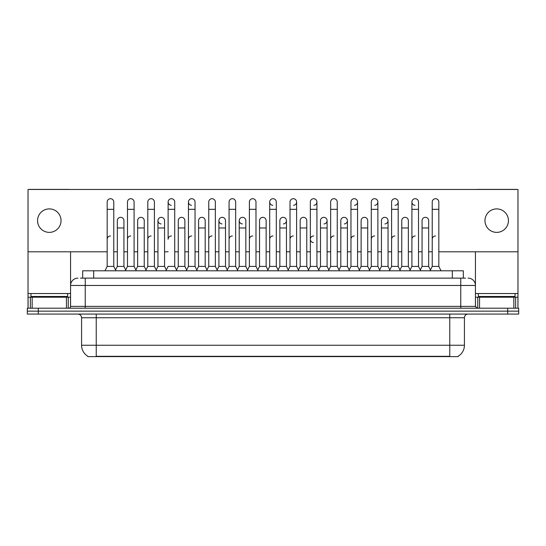 <?xml version="1.0" encoding="UTF-8"?>
<svg xmlns="http://www.w3.org/2000/svg" width="546" height="546" viewBox="0 0 546 546"><rect width="100%" height="100%" fill="white"/><g stroke="black" fill="none" stroke-linecap="round" stroke-linejoin="round"><path stroke-width="0.82" d="M82.678 278.132L82.678 270.802L463.322 270.802L463.322 278.132M458.19 356.251L458.19 356.613L87.81 356.613L87.81 356.251M87.92 356.313A12.838 12.838 0 0 1 81.572 345.243L96.239 345.243L96.239 356.313L449.761 356.313L449.761 345.243L464.428 345.243L464.428 317.738A3.665 3.665 0 0 1 468.093 314.073M81.572 345.243L81.572 317.738C81.354 315.513 80.132 314.291 77.907 314.073M458.08 356.313A12.838 12.838 0 0 0 464.428 345.243M518.7 314.073L518.7 311.138L27.3 311.138L27.3 314.073L38.302 314.073L38.302 311.138L27.3 311.138L27.3 308.203L38.302 308.203L38.302 311.138L518.7 311.138L518.7 314.073L38.302 314.073M80.644 278.132L465.526 278.132M80.474 278.132L85.244 278.132L85.244 285.469L70.571 285.469L70.571 306.374A1.836 1.836 0 0 1 68.741 308.203M77.907 278.132A7.337 7.337 0 0 0 70.571 285.469L70.571 251.802M468.093 278.132A7.337 7.337 0 0 1 475.43 285.469L475.43 306.374L477.259 308.203M518.7 308.203L518.7 311.138L518.7 308.203L38.302 308.203M104.969 270.802L107.173 266.4L113.773 266.4L115.97 270.802M113.773 266.4L113.773 202.006A3.303 3.303 0 0 0 110.469 198.703A3.303 3.303 0 0 1 110.681 198.71M107.173 266.4L107.173 209.336L113.773 209.336M107.173 209.336L107.173 202.006A3.303 3.303 0 0 1 110.469 198.703M115.547 269.956L117.329 266.4L123.928 266.4L125.71 269.956L127.484 266.4L134.091 266.4L136.288 270.802M123.928 266.4L123.928 220.632A3.303 3.303 0 0 0 120.837 217.342A3.303 3.303 0 0 1 123.928 220.632M117.329 266.4L117.329 227.969L123.928 227.969M117.329 227.969L117.329 220.632A3.303 3.303 0 0 1 120.837 217.342M107.173 239.264A3.303 3.303 0 0 1 110.469 235.961M156.606 270.802L154.402 266.4L147.802 266.4L146.028 269.956L144.246 266.4L137.647 266.4L135.865 269.956L134.091 266.4L134.091 209.336L127.484 209.336L127.484 266.4L125.287 270.802M127.484 209.336L127.484 202.006A3.303 3.303 0 0 1 130.992 198.71A3.303 3.303 0 0 1 134.091 202.006L134.091 209.336M166.339 269.956L164.564 266.4L157.958 266.4L156.183 269.956L154.402 266.4L154.402 209.336L147.802 209.336L147.802 266.4L145.605 270.802M147.802 209.336L147.802 202.006A3.303 3.303 0 0 1 151.31 198.71A3.303 3.303 0 0 1 154.402 202.006L154.402 209.336M165.916 270.802L168.12 266.4L174.72 266.4L176.918 270.802M174.72 266.4L174.72 202.006A3.303 3.303 0 0 0 171.417 198.703A3.303 3.303 0 0 0 168.12 201.897A3.303 3.303 0 0 0 171.212 205.296M171.417 235.961A3.303 3.303 0 0 0 168.12 239.264L168.12 209.336L174.72 209.336M168.12 209.336L168.12 202.006A3.303 3.303 0 0 1 171.628 198.71M186.234 270.802L188.438 266.4L195.038 266.4L197.236 270.802M195.038 266.4L195.038 202.006A3.303 3.303 0 0 0 191.735 198.703A3.303 3.303 0 0 0 188.438 201.897A3.303 3.303 0 0 0 191.53 205.296M176.501 269.956L178.276 266.4L184.876 266.4L186.657 269.956L188.438 266.4L188.438 209.336L195.038 209.336M188.438 209.336L188.438 202.006A3.303 3.303 0 0 1 191.939 198.71M144.246 266.4L144.246 220.632A3.303 3.303 0 0 0 141.155 217.342A3.303 3.303 0 0 1 144.246 220.632M137.647 266.4L137.647 227.969L144.246 227.969M137.647 227.969L137.647 220.632A3.303 3.303 0 0 1 141.155 217.342M164.564 266.4L164.564 220.632A3.303 3.303 0 0 0 161.466 217.342A3.303 3.303 0 0 1 164.564 220.632M157.958 266.4L157.958 227.969L164.564 227.969M157.958 227.969L157.958 220.632A3.303 3.303 0 0 1 161.466 217.342M184.876 266.4L184.876 220.632A3.303 3.303 0 0 0 181.784 217.342A3.303 3.303 0 0 1 184.876 220.632M178.276 266.4L178.276 227.969L184.876 227.969M178.276 227.969L178.276 220.632A3.303 3.303 0 0 1 181.784 217.342M127.484 239.264A3.303 3.303 0 0 1 130.787 235.961M154.402 266.4L154.402 239.264M147.802 266.4L147.802 239.264A3.303 3.303 0 0 1 151.106 235.961M188.438 266.4L188.438 239.264A3.303 3.303 0 0 1 191.735 235.961M208.749 239.264A3.303 3.303 0 0 1 212.053 235.961M226.87 270.802L229.067 266.4L235.667 266.4L235.667 239.264M229.067 239.264A3.303 3.303 0 0 1 232.371 235.961M249.385 239.264A3.303 3.303 0 0 1 252.682 235.961M278.501 270.802L276.303 266.4L269.697 266.4L269.697 239.264A3.303 3.303 0 0 1 273 235.961M308.551 269.956L306.777 266.4L300.17 266.4L298.396 269.956L296.615 266.4L290.015 266.4L288.24 269.956L286.459 266.4L286.459 220.632A3.303 3.303 0 0 1 283.367 223.928M290.015 239.264A3.303 3.303 0 0 1 293.318 235.961M310.333 239.264A3.303 3.303 0 0 1 313.629 235.961A3.303 3.303 0 0 0 310.333 239.162A3.303 3.303 0 0 0 313.424 242.554M328.446 270.802L330.651 266.4L337.251 266.4L337.251 239.264M330.651 239.264A3.303 3.303 0 0 1 333.947 235.961M354.265 235.961A3.303 3.303 0 0 0 350.962 239.264L350.962 266.4L357.562 266.4L359.343 269.956L361.124 266.4L367.724 266.4L369.499 269.956L371.28 266.4L377.88 266.4L379.661 269.956L381.436 266.4L388.042 266.4L389.817 269.956L391.598 266.4L398.198 266.4L399.972 269.956L401.754 266.4L408.353 266.4L410.135 269.956L411.909 266.4L418.516 266.4L420.29 269.956L422.072 266.4L428.671 266.4L430.453 269.956L432.227 266.4L438.827 266.4L441.032 270.802L438.827 266.4L438.827 202.006A3.303 3.303 0 0 0 435.531 198.703A3.303 3.303 0 0 1 435.735 198.71M371.28 239.264A3.303 3.303 0 0 1 374.583 235.961M391.598 239.264A3.303 3.303 0 0 1 394.894 235.961M411.909 239.264A3.303 3.303 0 0 1 415.213 235.961M432.227 239.264A3.303 3.303 0 0 1 435.531 235.961M67.636 293.536L30.965 293.536L30.965 296.471L67.636 296.471L67.636 293.536L70.571 293.536M63.971 297.201L63.971 296.84A0.369 0.369 0 0 1 64.339 296.471M63.971 296.84L34.637 296.84A0.369 0.369 0 0 0 34.268 296.471M34.637 296.84L34.637 297.201M515.035 293.536L478.364 293.536L478.364 296.471L515.035 296.471L515.035 293.536L517.97 293.536L517.97 308.203L517.97 297.201L515.649 297.201L515.649 308.203M511.363 297.201L511.363 296.84A0.369 0.369 0 0 1 511.732 296.471M511.363 296.84L482.029 296.84A0.369 0.369 0 0 0 481.661 296.471M482.029 296.84L482.029 297.201M66.448 308.203L66.448 297.201L32.159 297.201L32.159 308.203M69.253 189.462A1.836 1.836 0 0 0 68.741 189.387L29.866 189.387A1.836 1.836 0 0 0 29.354 189.462M438.827 251.802L517.97 251.802L517.97 189.462L28.03 189.462L28.03 297.201L32.159 297.201M66.448 297.201L70.571 297.201M28.03 308.203L28.03 297.201M513.841 308.203L513.841 297.201L479.552 297.201L479.552 308.203M516.646 189.462A1.836 1.836 0 0 0 516.134 189.387L477.259 189.387A1.836 1.836 0 0 0 476.747 189.462M475.43 251.802L475.43 285.469L460.756 285.469L460.756 306.374L475.43 306.374M517.97 251.802L517.97 293.536M475.43 297.201L479.552 297.201M513.841 297.201L515.649 297.201M409.712 270.802L411.909 266.4L411.909 202.006A3.303 3.303 0 0 1 415.213 198.703A3.303 3.303 0 0 0 411.916 201.897A3.303 3.303 0 0 0 415.008 205.296M267.499 270.802L269.697 266.4L269.697 202.006A3.303 3.303 0 0 1 273 198.703A3.303 3.303 0 0 0 269.704 201.897A3.303 3.303 0 0 0 272.795 205.296M247.604 269.956L245.83 266.4L239.223 266.4L239.223 220.632A3.303 3.303 0 0 1 242.526 217.335A3.303 3.303 0 0 0 239.23 220.529A3.303 3.303 0 0 0 242.322 223.928M227.286 269.956L225.512 266.4L218.912 266.4L218.912 220.632A3.303 3.303 0 0 1 222.208 217.335A3.303 3.303 0 0 0 218.912 220.529A3.303 3.303 0 0 0 222.004 223.928M161.261 217.335A3.303 3.303 0 0 0 157.965 220.529A3.303 3.303 0 0 0 161.056 223.928M496.696 208.9A11.732 11.732 0 0 0 484.964 220.632A11.732 11.732 0 0 0 496.696 232.371A11.732 11.732 0 0 0 508.435 220.632A11.732 11.732 0 0 0 496.696 208.9M49.304 208.9A11.732 11.732 0 0 0 37.565 220.632A11.732 11.732 0 0 0 49.304 232.371A11.732 11.732 0 0 0 61.036 220.632A11.732 11.732 0 0 0 49.304 208.9M374.788 205.296A3.303 3.303 0 0 0 377.88 202.006A3.303 3.303 0 0 0 374.583 198.703A3.303 3.303 0 0 1 374.788 198.71M323.996 223.928A3.303 3.303 0 0 0 327.088 220.632A3.303 3.303 0 0 0 323.996 217.342A3.303 3.303 0 0 1 327.088 220.632L327.088 266.4L328.869 269.956M354.47 205.296A3.303 3.303 0 0 0 357.562 202.006A3.303 3.303 0 0 0 354.265 198.703A3.303 3.303 0 0 1 354.47 198.71M313.841 205.296A3.303 3.303 0 0 0 316.933 202.006A3.303 3.303 0 0 0 313.629 198.703A3.303 3.303 0 0 1 313.841 198.71M28.03 251.802L107.173 251.802M113.773 251.802L117.329 251.802M123.928 251.802L127.484 251.802M134.091 251.802L137.647 251.802M144.246 251.802L147.802 251.802M154.402 251.802L157.958 251.802M164.564 251.802L168.12 251.802M174.72 251.802L178.276 251.802M184.876 251.802L188.438 251.802M195.038 251.802L198.594 251.802M205.194 251.802L208.749 251.802M215.349 251.802L218.912 251.802M225.512 251.802L229.067 251.802M235.667 251.802L239.223 251.802M245.83 251.802L249.385 251.802M255.985 251.802L259.541 251.802M266.141 251.802L269.697 251.802M276.303 251.802L279.859 251.802M286.459 251.802L290.015 251.802M296.615 251.802L300.17 251.802M306.777 251.802L310.333 251.802M316.933 251.802L320.488 251.802M327.088 251.802L330.651 251.802M337.251 251.802L340.806 251.802M347.406 251.802L350.962 251.802M357.562 251.802L361.124 251.802M367.724 251.802L371.28 251.802M377.88 251.802L381.436 251.802M388.042 251.802L391.598 251.802M398.198 251.802L401.754 251.802M408.353 251.802L411.909 251.802M418.516 251.802L422.072 251.802M428.671 251.802L432.227 251.802M293.523 205.296A3.303 3.303 0 0 0 296.615 202.006A3.303 3.303 0 0 0 293.318 198.703A3.303 3.303 0 0 1 293.523 198.71M344.314 223.928A3.303 3.303 0 0 0 347.406 220.632A3.303 3.303 0 0 0 344.314 217.342A3.303 3.303 0 0 1 347.406 220.632L347.406 266.4L349.187 269.956M395.106 205.296A3.303 3.303 0 0 0 398.198 202.006A3.303 3.303 0 0 0 394.894 198.703A3.303 3.303 0 0 1 395.106 198.71M384.944 223.928A3.303 3.303 0 0 0 388.042 220.632A3.303 3.303 0 0 0 384.944 217.342A3.303 3.303 0 0 1 388.042 220.632L388.042 266.4M206.552 270.802L208.749 266.4L215.349 266.4L217.554 270.802M215.349 266.4L215.349 202.006A3.303 3.303 0 0 0 212.053 198.703A3.303 3.303 0 0 1 212.257 198.71M208.749 266.4L208.749 209.336L215.349 209.336M208.749 209.336L208.749 202.006A3.303 3.303 0 0 1 212.053 198.703M229.067 266.4L229.067 209.336L235.667 209.336L235.667 266.4L237.872 270.802M229.067 209.336L229.067 202.006A3.303 3.303 0 0 1 232.576 198.71A3.303 3.303 0 0 1 235.667 202.006L235.667 209.336M247.181 270.802L249.385 266.4L255.985 266.4L258.183 270.802M255.985 266.4L255.985 202.006A3.303 3.303 0 0 0 252.682 198.703A3.303 3.303 0 0 1 252.894 198.71M249.385 266.4L249.385 209.336L255.985 209.336M249.385 209.336L249.385 202.006A3.303 3.303 0 0 1 252.682 198.703M196.813 269.956L198.594 266.4L205.194 266.4L206.975 269.956M205.194 266.4L205.194 220.632A3.303 3.303 0 0 0 202.102 217.342A3.303 3.303 0 0 1 205.194 220.632M198.594 266.4L198.594 227.969L205.194 227.969M198.594 227.969L198.594 220.632A3.303 3.303 0 0 1 202.102 217.342M218.912 266.4L217.131 269.956M225.512 266.4L225.512 220.632A3.303 3.303 0 0 0 222.42 217.342A3.303 3.303 0 0 1 225.512 220.632M239.223 266.4L237.449 269.956M245.83 266.4L245.83 220.632A3.303 3.303 0 0 0 242.731 217.342A3.303 3.303 0 0 1 245.83 220.632M276.303 266.4L276.303 202.006A3.303 3.303 0 0 0 273 198.703A3.303 3.303 0 0 1 273.205 198.71M298.819 270.802L296.615 266.4L296.615 209.336L290.015 209.336L290.015 266.4L287.817 270.802M290.015 209.336L290.015 202.006A3.303 3.303 0 0 1 293.318 198.703M308.128 270.802L310.333 266.4L316.933 266.4L319.13 270.802M316.933 266.4L316.933 202.006M310.333 266.4L310.333 209.336L316.933 209.336M310.333 209.336L310.333 202.006A3.303 3.303 0 0 1 313.629 198.703M330.651 266.4L330.651 209.336L337.251 209.336L337.251 266.4L339.448 270.802M330.651 209.336L330.651 202.006A3.303 3.303 0 0 1 334.159 198.71A3.303 3.303 0 0 1 337.251 202.006L337.251 209.336M359.766 270.802L357.562 266.4L357.562 209.336L350.962 209.336L350.962 266.4L348.764 270.802M350.962 209.336L350.962 202.006A3.303 3.303 0 0 1 354.265 198.703M257.76 269.956L259.541 266.4L266.141 266.4L267.922 269.956M266.141 266.4L266.141 220.632A3.303 3.303 0 0 0 263.049 217.342A3.303 3.303 0 0 1 266.141 220.632M259.541 266.4L259.541 227.969L266.141 227.969M259.541 227.969L259.541 220.632A3.303 3.303 0 0 1 263.049 217.342M278.078 269.956L279.859 266.4L286.459 266.4M279.859 266.4L279.859 227.969L286.459 227.969M279.859 227.969L279.859 220.632A3.303 3.303 0 0 1 283.367 217.342A3.303 3.303 0 0 1 286.459 220.632A3.303 3.303 0 0 0 283.367 217.342M306.777 266.4L306.777 220.632A3.303 3.303 0 0 0 303.678 217.342A3.303 3.303 0 0 1 306.777 220.632M300.17 266.4L300.17 227.969L306.777 227.969M300.17 227.969L300.17 220.632A3.303 3.303 0 0 1 303.678 217.342M318.714 269.956L320.488 266.4L327.088 266.4M320.488 266.4L320.488 227.969L327.088 227.969M320.488 227.969L320.488 220.632A3.303 3.303 0 0 1 323.996 217.342M339.025 269.956L340.806 266.4L347.406 266.4M340.806 266.4L340.806 227.969L347.406 227.969M340.806 227.969L340.806 220.632A3.303 3.303 0 0 1 344.314 217.342M380.084 270.802L377.88 266.4L377.88 209.336L371.28 209.336L371.28 266.4L369.082 270.802M371.28 209.336L371.28 202.006A3.303 3.303 0 0 1 374.583 198.703M400.395 270.802L398.198 266.4L398.198 209.336L391.598 209.336L391.598 266.4L389.394 270.802M391.598 209.336L391.598 202.006A3.303 3.303 0 0 1 394.894 198.703M411.909 209.336L418.516 209.336L418.516 266.4L420.713 270.802M415.417 198.71A3.303 3.303 0 0 0 415.213 198.703A3.303 3.303 0 0 1 418.516 202.006L418.516 209.336M438.827 209.336L432.227 209.336L432.227 266.4L430.03 270.802M432.227 209.336L432.227 202.006A3.303 3.303 0 0 1 435.531 198.703M367.724 266.4L367.724 220.632A3.303 3.303 0 0 0 364.632 217.342A3.303 3.303 0 0 1 367.724 220.632M361.124 266.4L361.124 227.969L367.724 227.969M361.124 227.969L361.124 220.632A3.303 3.303 0 0 1 364.632 217.342M381.436 266.4L381.436 227.969L388.042 227.969M381.436 227.969L381.436 220.632A3.303 3.303 0 0 1 384.944 217.342M408.353 266.4L408.353 220.632A3.303 3.303 0 0 0 405.262 217.342A3.303 3.303 0 0 1 408.353 220.632M401.754 266.4L401.754 227.969L408.353 227.969M401.754 227.969L401.754 220.632A3.303 3.303 0 0 1 405.262 217.342M428.671 266.4L428.671 220.632A3.303 3.303 0 0 0 425.58 217.342A3.303 3.303 0 0 1 428.671 220.632M422.072 266.4L422.072 227.969L428.671 227.969M422.072 227.969L422.072 220.632A3.303 3.303 0 0 1 425.58 217.342M448.293 356.613L448.293 356.251M97.707 356.613L97.707 356.251M93.68 278.132L93.68 270.802M452.32 278.132L452.32 270.802M449.761 314.073L449.761 317.738L81.572 317.738M464.428 317.738L449.761 317.738L449.761 345.243L96.239 345.243L96.239 314.073M507.698 314.073L507.698 308.203M85.244 308.203L85.244 306.374L460.756 306.374L460.756 308.203M70.571 306.374L85.244 306.374L85.244 285.469L460.756 285.469L460.756 278.132M30.965 293.536L28.03 293.536M70.543 306.688L70.543 297.201M68.25 297.201L68.25 308.203M28.064 297.201L28.064 308.203M30.351 308.203L30.351 297.201M478.364 293.536L475.43 293.536M517.936 308.203L517.936 297.201M475.457 297.201L475.457 306.688M477.75 308.203L477.75 297.201M218.912 227.969L225.512 227.969M239.223 227.969L245.83 227.969M269.697 209.336L276.303 209.336M296.615 209.336L296.615 202.006M357.562 209.336L357.562 202.006M377.88 209.336L377.88 202.006M398.198 209.336L398.198 202.006"/></g></svg>
